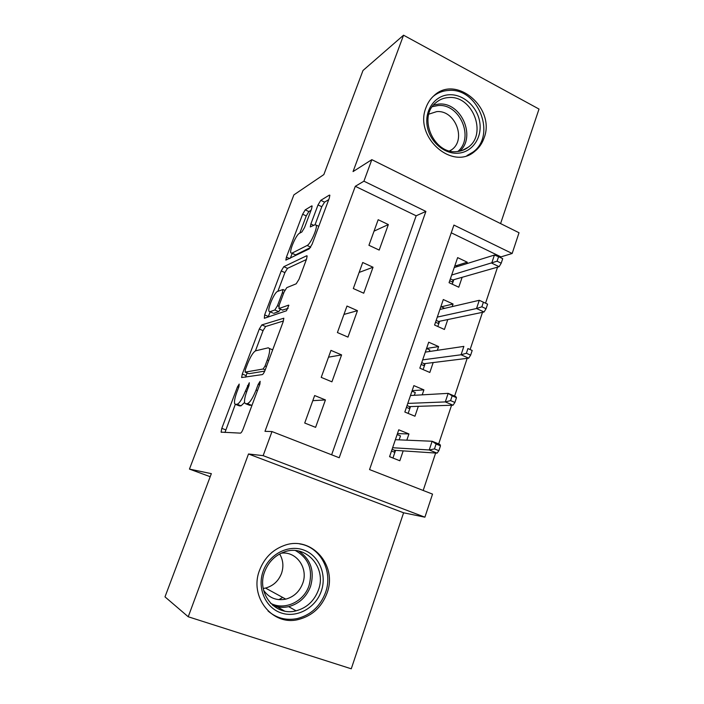 <?xml version="1.0" encoding="UTF-8"?>
<svg xmlns="http://www.w3.org/2000/svg" width="704" height="704" viewBox="0 0 704 704"><rect width="100%" height="100%" fill="white"/><g stroke="black" fill="none" stroke-linecap="round" stroke-linejoin="round"><path stroke-width="1.06" d="M239.21 384.076L237.459 386.883L221.804 428.349L221.074 432.124L240.442 433.136C241.226 432.907 242.141 431.508 243.17 428.93L259.899 384.102L260.146 381.295L258.21 384.314L256.071 390.034C252.806 398.165 249.902 402.697 247.368 403.638L245.661 403.735L244.719 403.014C244.103 400.787 244.851 396.792 246.946 391.002L249.031 385.449L249.295 382.738L245.388 391.16C242.229 399.001 239.466 403.366 237.098 404.263L235.506 404.36L234.661 403.7C234.098 401.588 234.837 397.707 236.896 392.058L238.92 386.707L239.21 384.076M425.973 107.65C413.855 136.91 452.364 170.993 474.531 151.554C478.914 148.13 482.082 143.642 484.026 138.081C495.994 108.495 456.192 74.078 433.91 95.735C430.355 98.912 427.706 102.89 425.973 107.65M259.591 570.187C248.882 596.895 272.606 626.463 298.54 619.476C312.233 615.85 321.719 607.103 326.99 593.243C337.92 565.118 310.957 534.917 283.721 545.662C272.307 549.982 264.264 558.158 259.591 570.187M311.582 208.824L312.127 206.008L311.67 205.929L305.237 209.862L302.632 214.227L286.431 257.145L285.85 260.11L309.241 248.882L312.092 244.253L329.305 198.114L329.842 195.21L329.314 195.122L320.786 200.341L318.014 204.934L310.869 223.995L310.314 226.943L314.864 224.787L316.158 225.095C317.777 227.806 310.508 244.209 307.12 245.485L291.914 253.185L290.84 252.868C289.379 250.316 296.182 234.775 299.376 233.358L301.866 231.986L304.542 227.55L311.582 208.824M363.924 181.183L371.826 159.658L519.024 232.742L512.16 253.484L453.922 225.078L369.556 469.577L432.529 494.111L424.899 517.185L263.146 455.646L271.99 431.561L339.205 457.75L425.894 211.411L363.924 181.183L355.3 186.305L264.986 431.332L271.99 431.561M188.232 616.766L351.261 668.8L403.594 512.794L248.503 453.983L188.232 616.766L164.991 596.869L211.341 473.651L189.455 469.093L293.885 194.885L323.849 174.574L363 70.488L403.55 35.2L353.056 171.582L371.826 159.658M248.503 453.983L263.146 455.646M261.835 324.905L259.292 329.032L242.299 374.053L241.622 377.546L262.302 374.59C263.129 374.229 264.053 372.777 265.074 370.242L283.202 321.666L283.826 318.208L261.835 324.905L265.619 326.506L263.067 330.625L255.438 350.891M270.142 311.828L268.382 316.501L264.634 314.899L281.222 270.952L283.8 266.702L306.662 255.781L307.129 255.93L306.548 259.098L299.033 279.242L296.199 283.8L286.792 287.646L284.082 292.037L279.198 305.061L278.951 308.537L288.578 305.131M264.634 314.899L264.334 318.278L286.458 310.79L288.86 305.272M500.588 223.59L539.009 109.058L403.55 35.2M466.778 263.648L467.262 262.205L455.84 265.786M467.262 262.205L457.635 257.611L449.064 282.682L458.77 287.214L462.141 277.297M452.188 306.601L453.059 304.022L441.364 306.803M453.059 304.022L443.3 299.534L434.579 325.046L444.418 329.463L447.788 319.554M437.334 350.328L438.61 346.579L426.571 348.454M438.61 346.579L428.71 342.197L419.839 368.157L429.818 372.469L433.18 362.56M422.215 394.847L423.905 389.875L412.139 390.676M423.905 389.875L413.864 385.616L404.835 412.034L414.955 416.222L418.317 406.331M314.653 395.542L304.718 423.034L315.594 427.354L325.433 399.934L314.653 395.542M330.968 350.381L321.218 377.379L331.927 381.823L341.59 354.904L330.968 350.381M346.984 306.046L337.41 332.552L347.97 337.11L357.456 310.675L346.984 306.046M362.718 262.495L353.311 288.534L363.722 293.207L373.041 267.238L362.718 262.495M331.637 454.802L416.161 215.794L355.3 186.305M379.192 250.078L388.344 224.567L378.171 219.718L368.931 245.291L379.192 250.078M423.183 490.468L435.635 453.05M438.68 443.916L451.563 405.249M454.599 396.114L467.174 358.345M470.219 349.219L482.504 312.321M485.54 303.195L497.552 267.142M500.694 257.708L500.966 256.89L451.255 232.804M406.824 440.176L408.936 433.946L398.754 429.801L389.558 456.694L399.828 460.768L403.181 450.886M189.455 469.093L210.197 476.705M500.966 256.89L512.16 253.484M403.594 512.794L424.899 517.185M416.161 215.794L425.894 211.411M408.936 433.946L397.452 433.62M325.433 399.934L312.796 400.673M341.59 354.904L328.513 357.174M357.456 310.675L343.957 314.433M373.041 267.238L359.128 272.43M388.344 224.567L374.044 231.141M281.811 609.682L281.292 610.166M238.832 405.671L235.506 404.36M244.57 402.459L241.05 405.821L239.439 405.909M249.04 405.073L245.661 403.735M252.085 405.055L249.718 405.346M235.303 404.351L224.972 432.485M283.439 320.98L265.619 326.506M247.13 372.944L245.626 377.168M245.388 369.547L245.115 372.126L263.129 369.019L265.056 365.983L267.291 360.008C269.315 354.394 270.019 350.548 269.403 348.489L268.259 347.811L255.675 350.803C253.238 352.07 250.518 356.453 247.5 363.95L245.388 369.547M248.802 373.622L245.115 372.126M264.73 371.096L248.97 373.692M272.818 349.492L271.955 349.554M277.886 291.289L284.918 272.598L281.222 270.952M306.381 259.538L287.505 268.356L284.918 272.598M282.48 310.059L288.121 308.414M277.561 291.421C274.472 292.283 267.458 308.528 268.99 311.3L269.914 311.731L274.833 309.989L277.49 305.686L282.357 292.723L282.964 289.52L277.561 291.421M272.791 312.972L269.914 311.731M280.535 309.214L278.687 311.652L273.715 313.368M268.382 316.501L268.215 316.967M291.72 253.273L295.645 254.874L291.914 253.185M310.464 247.526L295.645 254.874M328.742 199.628L324.57 202.136L321.79 206.712L315.066 224.69M311.036 210.267L308.88 211.57L306.266 215.926L299.781 233.138M292.134 253.458L290.338 258.21M392.427 457.838L389.611 456.544M397.135 434.553L400.488 435.917L399.142 439.85M395.551 450.375L392.99 457.882M392.093 449.302L394.627 450.314L394.874 452.373L391.503 451.026M438.865 450.683L440.484 445.817L436.102 444.03L434.474 448.906L438.865 450.683L437.087 453.147L429.22 449.97L432.133 441.25L395.375 439.692M436.102 444.03L432.133 441.25L439.982 444.453L440.484 445.817M434.474 448.906L429.22 449.97L392.63 447.726M437.087 453.147L394.627 450.314M321.297 591.131C315.647 607.878 297.026 618.288 281.336 612.999C265.558 607.957 256.916 588.218 263.155 571.243C269.174 554.18 288.226 544.359 303.556 549.965C318.974 555.315 327.175 574.464 321.297 591.131M264.686 571.666C256.124 593.058 275.29 616.669 296.076 610.826C306.812 607.869 314.257 600.943 318.41 590.049C327.114 567.758 305.879 543.734 284.258 551.971C274.982 555.377 268.462 561.942 264.686 571.666M279.646 553.995C283.184 559.953 283.818 566.412 281.538 573.346C278.529 581.055 273.187 585.957 265.522 588.069L263.234 588.474M281.31 553.159C296.507 551.135 308.554 568.26 302.72 583.361C299.552 591.598 293.911 596.851 285.798 599.139C276.531 600.943 269.139 598.004 263.622 590.322M268.048 610.993C276.549 618.235 286.317 620.752 297.352 618.543C310.904 614.953 320.294 606.302 325.512 592.574C333.344 571.49 320.443 546.92 299.728 543.928M279.954 609.673L280.667 609.004M278.934 599.658L282.647 597.414M458.269 153.19C444.242 154.422 429.493 141.539 427.143 125.708C424.582 109.877 435.072 95.366 449.196 94.758C463.276 93.914 477.462 106.814 479.767 122.258C482.275 137.694 472.349 152.187 458.269 153.19M448.562 97.557C443.749 97.865 439.516 99.572 435.864 102.705C417.454 117.031 433.858 154.713 456.949 151.562C461.182 151.21 464.957 149.75 468.266 147.198C487.599 133.734 472.366 95.058 448.562 97.557M428.833 114.145L436.603 111.646C454.89 109.613 466.699 139.172 451.862 149.618L449.856 150.973M466.972 155.593L472.789 152.222C496.936 135.626 478.183 87.437 448.518 90.438C442.79 90.772 437.703 92.734 433.268 96.325M411.972 391.16L415.281 392.559L414.348 395.296M410.494 406.586L408.162 413.415M407.044 405.574L409.543 406.613L409.763 408.734L406.437 407.343M454.898 402.459L456.482 397.69L452.17 395.842L450.578 400.62L454.898 402.459L453.042 405.196L445.298 401.914L448.158 393.36L410.485 395.516M452.17 395.842L448.158 393.36L455.875 396.66L456.482 397.69M450.578 400.62L445.298 401.914L407.783 403.41M453.042 405.196L409.543 406.613M426.554 348.515L429.818 349.95L429.282 351.525M425.172 363.554L423.122 369.574M421.731 362.604L424.204 363.678L424.398 365.842L421.115 364.417M470.633 355.15L472.19 350.469L467.931 348.577L466.374 353.258L470.633 355.15L468.688 358.16L461.058 354.772L463.866 346.386L425.322 352.114M467.931 348.577L472.19 350.469M466.374 353.258L461.058 354.772L422.673 359.867M468.688 358.16L424.204 363.678M440.889 306.592L444.11 308.062L443.951 308.519M439.604 321.262L437.818 326.498M436.181 320.373L438.61 321.473L438.777 323.682L435.538 322.23M486.059 308.739L487.59 304.146L483.402 302.201L481.87 306.794L486.059 308.739L484.053 311.995L476.538 308.519L479.283 300.291L439.903 309.461M481.87 306.794L476.538 308.519L437.298 317.09M484.053 311.995L438.61 321.473M479.283 300.291L483.402 302.201M454.978 265.382L457.45 266.552M453.79 279.69L452.258 284.17M450.375 278.854L452.778 279.981L452.918 282.242L449.724 280.746M501.213 263.19L502.709 258.685L498.582 256.687L497.077 261.202L501.213 263.19L499.127 266.693L491.718 263.129L494.419 255.05L454.238 267.546M497.077 261.202L451.678 275.035M499.127 266.693L452.778 279.981M494.419 255.05L498.582 256.687M238.665 387.367L237.459 386.883M259.609 384.877L258.21 384.314M248.758 386.17L247.465 385.642M241.05 405.821L237.098 404.263M246.699 391.688L245.388 391.16M251.451 405.249L247.368 403.638M257.479 390.597L256.071 390.034M225.702 429.845L221.804 428.349M246.127 375.602L242.299 374.053M263.067 330.625L259.292 329.032M265.214 369.873L263.129 369.019M266.446 366.555L265.056 365.983M268.682 360.58L267.291 360.008M287.505 268.356L283.8 266.702M307.155 256.001L306.662 255.781M282.858 310.218L278.951 308.537M278.687 311.652L274.833 309.989M278.802 306.249L277.49 305.686M283.624 293.269L282.357 292.723M310.71 247.13L307.12 245.485M313.826 225.368L310.869 223.995M321.79 206.712L318.014 204.934M324.57 202.136L320.786 200.341M329.886 195.395L329.314 195.122M289.599 258.57L286.431 257.145M306.266 215.926L302.632 214.227M308.88 211.57L305.237 209.862M312.171 206.158L311.67 205.929M298.734 551.065C310.825 559.354 314.767 571.111 310.57 586.353C306.486 597.01 299.182 603.768 288.649 606.637C283.272 607.851 278.071 607.49 273.029 605.554M270.582 603.266C284.539 610.826 303.829 601.788 308.994 585.719C313.183 569.844 308.678 558.131 295.486 550.581M433.585 105.019L438.715 104.086C460.944 101.71 476.45 136.523 459.853 151.14M457.82 151.474C474.602 137.746 459.756 103.206 437.932 105.556L432.3 106.691M221.646 432.344L221.074 432.124M272.686 349.853L269.403 348.489M284.821 290.338L282.964 289.52M318.78 226.318L316.158 225.095M285.798 599.139L265.522 588.069M296.076 610.826L288.649 606.637C283.166 607.807 277.842 607.358 272.703 605.282M284.504 611.028L276.998 606.637M462.123 150.506L468.266 147.198M451.862 149.618L449.548 150.894"/></g></svg>
